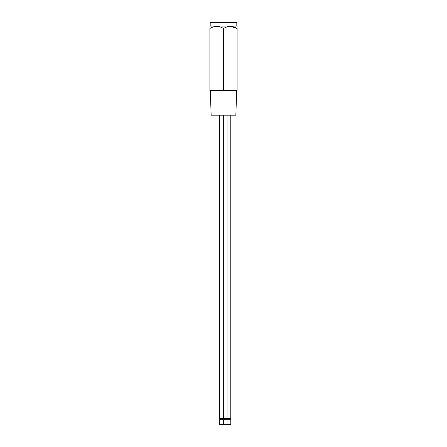 <?xml version="1.0" encoding="UTF-8"?>
<svg xmlns="http://www.w3.org/2000/svg" width="447" height="447" viewBox="0 0 447 447"><rect width="100%" height="100%" fill="white"/><g stroke="black" fill="none" stroke-linecap="round" stroke-linejoin="round"><path stroke-width="0.67" d="M219.483 115.186L219.483 418.459L230.803 418.459L230.803 115.186M223.316 115.186L223.316 418.459M227.07 115.186L227.07 418.459M220.5 418.459L220.5 419.699M222.299 418.459L222.299 419.699M227.987 418.459L227.987 419.699M229.78 418.459L229.78 419.699M224.254 418.459L224.254 419.699M226.048 418.459L226.048 419.699M236.703 90.434L235.843 115.186L211.157 115.186L210.297 90.434M223.316 424.65L219.483 424.65L219.483 419.699L223.316 419.699L223.316 424.65L230.803 424.65L230.803 419.699L227.07 419.699L227.07 424.65M223.316 419.699L227.07 419.699M210.191 26.066L210.191 22.35L236.809 22.35L236.809 26.066L210.191 26.066L209.883 26.373M230.434 26.373L237.117 28.479C237.117 25.73 237.117 25.73 237.117 28.479C237.117 25.73 237.117 25.73 237.117 28.479C232.619 25.736 228.076 25.736 223.5 28.479C219.002 25.736 214.459 25.736 209.883 28.479L209.883 90.434L223.5 90.434L223.5 28.479M237.117 28.479L237.117 90.434L223.5 90.434M216.823 26.373L217.583 26.412M209.883 28.479C209.883 25.73 209.883 25.73 209.883 28.479C209.883 25.73 209.883 25.73 209.883 28.479M236.809 26.066L237.117 26.373"/></g></svg>
